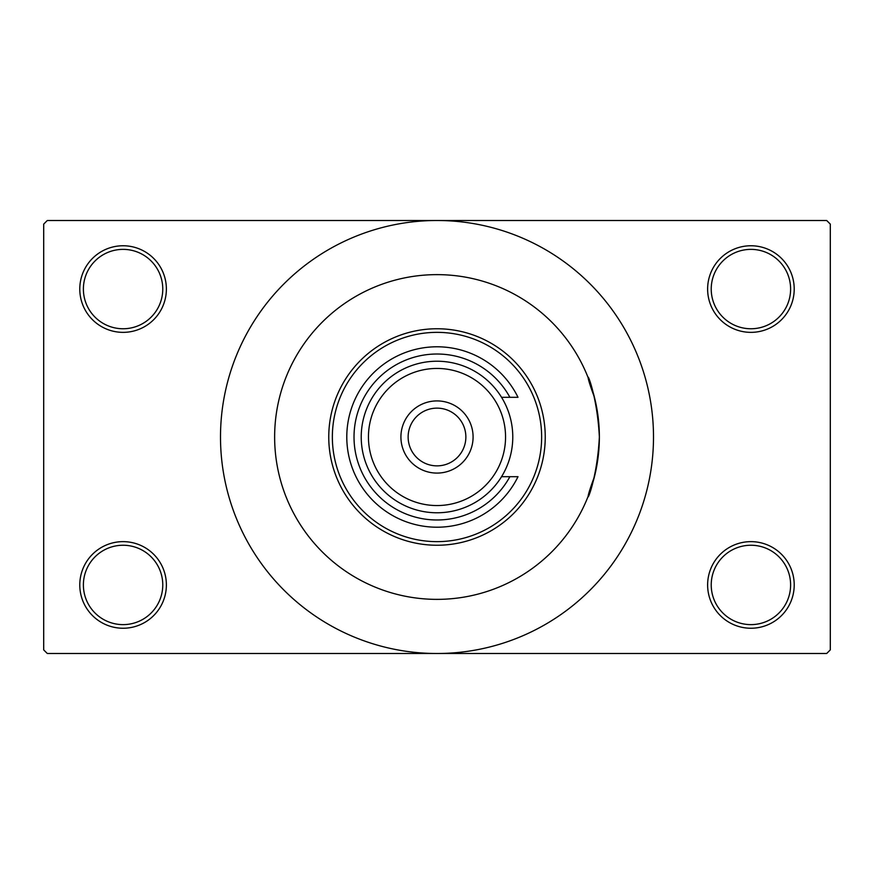 <?xml version="1.0" encoding="UTF-8"?>
<svg xmlns="http://www.w3.org/2000/svg" width="874" height="874" viewBox="0 0 874 874"><rect width="100%" height="100%" fill="white"/><g stroke="black" fill="none" stroke-linecap="round" stroke-linejoin="round"><path stroke-width="1.31" d="M707.623 584.935A43.296 43.296 0 0 1 750.919 541.64A43.296 43.296 0 0 1 794.215 584.935A43.296 43.296 0 0 1 750.919 628.242A43.296 43.296 0 0 1 707.623 584.935M790.609 584.935A39.691 39.691 0 0 0 750.919 545.245A39.691 39.691 0 0 0 711.228 584.935A39.691 39.691 0 0 0 750.919 624.626A39.691 39.691 0 0 0 790.609 584.935M79.785 584.935A43.296 43.296 0 0 1 123.081 541.64A43.296 43.296 0 0 1 166.377 584.935A43.296 43.296 0 0 1 123.081 628.242A43.296 43.296 0 0 1 79.785 584.935M162.772 584.935A39.691 39.691 0 0 0 123.081 545.245A39.691 39.691 0 0 0 83.391 584.935A39.691 39.691 0 0 0 123.081 624.626A39.691 39.691 0 0 0 162.772 584.935M79.785 289.065A43.296 43.296 0 0 1 123.081 245.758A43.296 43.296 0 0 1 166.377 289.065A43.296 43.296 0 0 1 123.081 332.36A43.296 43.296 0 0 1 79.785 289.065M162.772 289.065A39.691 39.691 0 0 0 123.081 249.374A39.691 39.691 0 0 0 83.391 289.065A39.691 39.691 0 0 0 123.081 328.755A39.691 39.691 0 0 0 162.772 289.065M707.623 289.065A43.296 43.296 0 0 1 750.919 245.758A43.296 43.296 0 0 1 794.215 289.065A43.296 43.296 0 0 1 750.919 332.36A43.296 43.296 0 0 1 707.623 289.065M790.609 289.065A39.691 39.691 0 0 0 750.919 249.374A39.691 39.691 0 0 0 711.228 289.065A39.691 39.691 0 0 0 750.919 328.755A39.691 39.691 0 0 0 790.609 289.065M594.451 476.658C578.774 518.435 596.636 490.576 599.367 437A162.367 162.367 0 0 0 437 274.633A162.367 162.367 0 0 0 274.633 437A162.367 162.367 0 0 0 437 599.367A162.367 162.367 0 0 0 599.367 437C596.658 383.511 578.763 355.489 594.451 397.342M220.499 437A216.501 216.501 0 0 0 437 653.501A216.501 216.501 0 0 0 653.501 437A216.501 216.501 0 0 0 437 220.499A216.501 216.501 0 0 0 220.499 437M826.695 653.501L47.305 653.501L43.7 649.885L43.7 224.115L47.305 220.499L826.695 220.499L830.3 224.115L830.3 649.885L826.695 653.501M541.64 437A104.64 104.64 0 0 0 437 332.36A104.64 104.64 0 0 0 332.36 437A104.64 104.64 0 0 0 437 541.64A104.64 104.64 0 0 0 541.64 437M328.755 437A108.245 108.245 0 0 1 437 328.755A108.245 108.245 0 0 1 545.245 437A108.245 108.245 0 0 1 437 545.245A108.245 108.245 0 0 1 328.755 437M599.367 437A162.367 162.367 0 0 0 437 274.633A162.367 162.367 0 0 0 274.633 437A162.367 162.367 0 0 0 437 599.367A162.367 162.367 0 0 0 599.367 437M368.446 437A68.554 68.554 0 0 0 437 505.554A68.554 68.554 0 0 0 505.554 437A68.554 68.554 0 0 0 437 368.446A68.554 68.554 0 0 0 368.446 437M512.776 437A75.776 75.776 0 0 1 437 512.776A75.776 75.776 0 0 1 361.224 437A75.776 75.776 0 0 1 437 361.224A75.776 75.776 0 0 1 512.776 437M408.136 437A28.864 28.864 0 0 0 437 465.864A28.864 28.864 0 0 0 465.864 437A28.864 28.864 0 0 0 437 408.136A28.864 28.864 0 0 0 408.136 437M473.085 437A36.085 36.085 0 0 1 437 473.085A36.085 36.085 0 0 1 400.915 437A36.085 36.085 0 0 1 437 400.915A36.085 36.085 0 0 1 473.085 437M509.881 397.309A82.986 82.986 0 0 0 384.189 372.99A82.986 82.986 0 0 0 384.189 501.01A82.986 82.986 0 0 0 509.881 476.691L518.009 476.691A90.208 90.208 0 0 1 380.594 507.401A90.208 90.208 0 0 1 380.594 366.599A90.208 90.208 0 0 1 518.009 397.309L501.545 397.309M501.545 476.691L509.881 476.691"/></g></svg>
